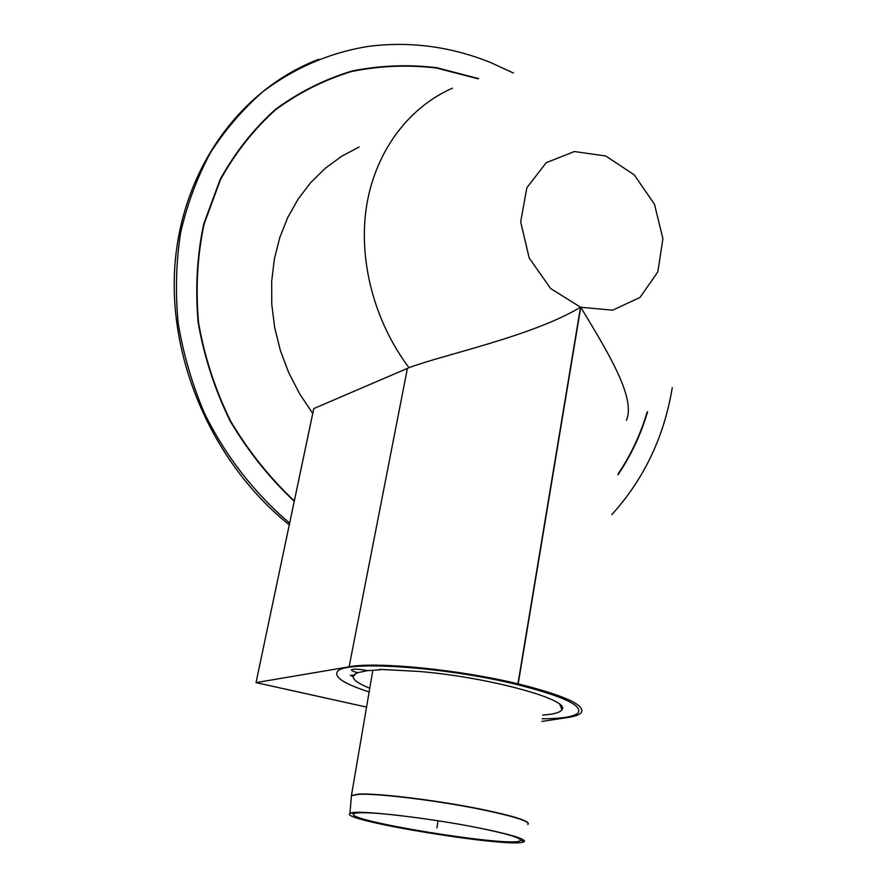 <?xml version="1.0" encoding="UTF-8"?>
<svg xmlns="http://www.w3.org/2000/svg" width="887" height="887" viewBox="0 0 887 887"><rect width="100%" height="100%" fill="white"/><g stroke="black" fill="none" stroke-linecap="round" stroke-linejoin="round"><path stroke-width="1.33" d="M318.755 59.274C242.007 88.556 183.143 166.667 175.094 262.851C167.133 358.936 212.991 463.801 289.273 524.849M513.451 73.033L490.866 62.644C450.929 46.501 410.071 41.079 368.293 46.401C329.886 52.61 294.75 67.711 262.885 91.705C242.872 109.168 225.376 129.524 210.419 152.775C197.147 177.478 187.201 204.154 180.593 232.804C176.047 262.253 175.249 292.377 178.187 323.178C183.299 353.957 192.035 383.927 204.387 413.087C225.309 455.752 254.547 493.372 289.639 523.142M611.819 514.637C644.073 478.98 664.219 436.648 672.268 387.63M477.206 827.615C508.994 834.002 524.738 838.581 524.417 841.331L523.973 841.73C514.449 849.014 337.736 820.375 349.921 813.423L350.664 813.08C357.017 809.698 426.325 817.504 477.206 827.615M476.208 827.427C506.033 833.447 520.824 837.76 520.569 840.377L520.148 840.776C511.145 847.772 342.072 820.364 353.846 813.734L354.589 813.39C359.579 812.004 374.591 812.714 399.627 815.508M559.841 704.511L561.948 709.7C571.671 700.054 489.546 677.269 419.363 671.481L379.68 669.341L386.61 669.785L379.68 669.341L380.102 669.84L367.451 670.65L357.727 672.679C353.281 671.537 351.208 670.561 351.507 669.763C353.569 668.731 358.891 669.031 367.451 670.65C358.891 669.031 353.569 668.731 351.507 669.763C351.208 670.561 353.281 671.537 357.727 672.679L354.235 674.608L353.159 676.626L350.354 675.406L353.636 675.295L350.354 675.406L353.159 676.626L355.765 673.543L353.159 676.626C353.181 679.974 358.714 683.844 369.768 688.234M515.691 684.232C442.081 666.237 340.93 660.128 337.149 672.102C334.466 677.557 345.121 684.176 369.136 691.938C345.121 684.176 334.466 677.557 337.149 672.102C340.93 660.128 442.081 666.237 515.691 684.232C561.937 695.818 582.759 705.342 578.158 712.815C582.759 705.342 561.937 695.818 515.691 684.232M542.212 718.78C562.136 718.725 574.122 716.729 578.158 712.815C574.122 716.729 562.136 718.725 542.212 718.78M626.41 420.316C635.924 398.33 609.103 354.068 580.752 307.257L612.618 310.184L640.048 297.411L657.844 271.854L662.899 238.703L654.473 204.232L634.205 174.817L605.766 155.99L574.399 151.533L546.159 162.72L526.834 187.778L520.68 221.894L529.206 258.039L550.694 288.585L580.519 307.179L517.941 683.822C458.912 669.497 376.143 661.436 349.101 666.802L256.033 682.613L366.553 707.094M517.941 683.822L518.185 683.877C564.941 695.608 585.941 705.254 581.173 712.815C579.255 714.867 574.931 716.408 568.201 717.428L541.846 721.441M580.519 307.179C532.843 336.129 441.914 355.077 409.007 367.706L313.765 408.585L256.033 682.613M285.614 542.323L313.787 408.563L285.614 542.323M359.124 146.987L341.528 156.345L325.318 168.242L310.772 182.534L298.176 199.01L287.776 217.437L279.782 237.528L274.371 258.96L271.677 281.356L271.766 304.33L274.66 327.469L280.336 350.354L288.685 372.573L299.551 393.728L312.745 413.42M561.948 709.7C560.174 712.505 553.765 714.301 542.711 715.066M436.936 827.859L438.012 820.785M478.647 78.633L436.814 67.711C408.253 64.307 379.98 65.405 351.995 71.015C324.62 79.265 299.163 92.015 275.624 109.256C253.638 128.937 235.144 152.331 220.153 179.429L203.744 223.868C196.981 255.8 195.14 288.796 198.2 322.835C204.132 356.829 214.787 389.559 230.143 421.037C247.972 451.139 269.338 477.893 294.229 501.321M617.995 474.756C631.034 455.486 640.902 434.475 647.621 411.712M478.06 78.799L436.326 68C407.832 64.662 379.636 65.826 351.74 71.481C324.454 79.763 299.085 92.525 275.635 109.755C253.737 129.424 235.332 152.786 220.397 179.839L204.077 224.167C197.357 256.021 195.528 288.929 198.588 322.868C204.509 356.774 215.131 389.415 230.454 420.804C248.216 450.818 269.504 477.516 294.318 500.9M618.117 473.924C630.845 454.998 640.525 434.375 647.155 412.078M528.364 823.757C528.297 820.575 512.376 815.696 480.61 809.132C436.759 800.196 376.421 792.889 358.437 794.142L351.452 795.484L351.33 796.803M351.307 797.036L351.418 795.706L358.415 794.364C376.387 793.122 436.726 800.429 480.577 809.354C514.87 816.483 530.614 821.539 527.809 824.533M349.101 666.802L407.421 368.327M518.185 683.877L580.752 307.257M409.007 367.706C373.76 320.861 357.827 258.694 366.808 204.553C376.021 150.435 409.018 107.194 452.437 88.179M372.862 670.162L351.452 795.484L349.921 813.423M520.148 840.776L520.403 839.601M354.589 813.39L350.664 813.08M520.569 840.377L524.417 841.331"/></g></svg>
